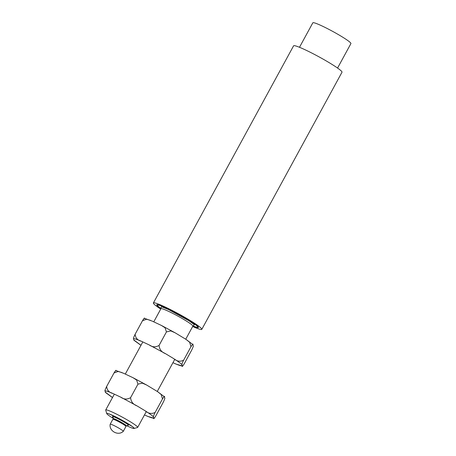 <?xml version="1.0" encoding="UTF-8"?>
<svg xmlns="http://www.w3.org/2000/svg" width="456" height="456" viewBox="0 0 456 456"><rect width="100%" height="100%" fill="white"/><g stroke="black" fill="none" stroke-linecap="round" stroke-linejoin="round"><path stroke-width="0.68" d="M137.963 384.14L142.414 383.154L146.701 385.063L157.633 391.675L161.179 394.531L162.496 398.949L155.131 412.458C151.677 414.151 148.348 413.598 145.145 410.805L136.999 405.886C133.101 404.398 130.969 401.656 130.598 397.649L137.963 384.14L136.612 380.036L133.015 377.71L123.821 373.384L115.852 370.5M144.478 414.909L147.687 416.374L153.74 418.141C153.472 419.309 154.139 418.614 155.735 416.054L163.1 402.545C164.599 399.422 165.135 397.923 164.69 398.054L164.491 396.862C164.753 395.694 164.092 396.389 162.496 398.949M116.035 370.842C116.303 369.673 115.636 370.369 114.04 372.934L106.675 386.437C105.171 389.561 104.641 391.054 105.079 390.929L105.399 392.434L112.136 397.313M114.04 372.934L118.127 371.475L122.083 372.609M130.598 397.649C127.195 399.621 123.935 399.467 120.817 397.199L112.871 393.471C109.064 392.508 106.995 390.159 106.675 386.437M157.633 391.675L164.491 396.862M145.948 415.598C150.132 417.405 152.731 418.255 153.74 418.141L153.535 416.949C153.096 417.08 153.626 415.581 155.131 412.458M337.565 68.052L350.92 43.565A21.688 1.961 -151.4 0 0 341.635 36.531A21.688 1.961 -151.4 0 0 321.993 25.941A21.688 1.961 -151.4 0 0 312.839 22.8L299.484 47.293M201.803 329.346L341.994 72.219A27.571 2.491 -151.4 0 0 330.195 63.281A27.571 2.491 -151.4 0 0 305.224 49.824A27.571 2.491 -151.4 0 0 293.584 45.828L153.393 302.955A27.571 2.491 28.6 0 1 165.032 306.945A27.571 2.491 28.6 0 1 190.004 320.408A27.571 2.491 28.6 0 1 201.803 329.346A27.571 2.491 28.6 0 1 192.677 326.502M160.729 309.082A27.571 2.491 28.6 0 1 153.393 302.955M160.962 308.644A23.706 2.143 28.6 0 1 156.961 304.676A23.706 2.143 28.6 0 1 178.627 314.269A23.706 2.143 28.6 0 1 198.423 327.283A23.706 2.143 28.6 0 1 192.922 326.063M166.44 331.911L170.892 330.925L175.178 332.834L186.111 339.446L189.65 342.302L190.973 346.72L183.603 360.229C180.154 361.921 176.825 361.369 173.622 358.576L165.471 353.656C161.578 352.169 159.446 349.427 159.076 345.42L166.44 331.911L165.089 327.807L161.487 325.481L152.298 321.155L144.33 318.271M172.955 362.68L176.164 364.144L182.212 365.911C181.95 367.08 182.611 366.385 184.207 363.825L191.571 350.316C193.076 347.193 193.606 345.694 193.167 345.825L192.968 344.633C193.23 343.465 192.563 344.16 190.973 346.72M144.506 318.613C144.774 317.444 144.113 318.14 142.511 320.705L135.147 334.208C133.648 337.332 133.118 338.825 133.557 338.7L133.876 340.204L140.613 345.084M142.511 320.705L146.604 319.246L150.56 320.38M159.076 345.42C155.673 347.392 152.407 347.238 149.294 344.97L141.343 341.242C137.535 340.279 135.472 337.93 135.147 334.208M186.111 339.446L192.968 344.633M174.426 363.369C178.609 365.176 181.209 366.025 182.212 365.911L182.012 364.72C181.573 364.851 182.104 363.352 183.603 360.229M113.031 418.26A15.624 1.414 28.6 0 1 106.75 413.592L105.718 410.138A18.194 1.642 28.6 0 1 105.724 409.967A18.194 1.642 28.6 0 1 113.407 412.606A18.194 1.642 28.6 0 1 129.886 421.486A18.194 1.642 28.6 0 1 137.672 427.386A18.194 1.642 28.6 0 1 137.535 427.483L134.07 428.486A15.624 1.414 28.6 0 1 126.745 425.739M106.75 413.592A15.624 1.414 28.6 0 1 113.35 415.712A15.624 1.414 28.6 0 1 128.028 423.664A15.624 1.414 28.6 0 1 134.07 428.486M161.042 307.794L161.555 306.74L168.635 309.584L188.983 320.767L194.319 324.655L193.589 325.544M161.008 308.535A22.937 2.069 28.6 0 1 157.462 305.167A22.937 2.069 28.6 0 1 178.592 314.332A22.937 2.069 28.6 0 1 197.739 327.129A22.937 2.069 28.6 0 1 192.985 325.972M113.379 418.967A7.535 0.678 28.6 0 1 113.151 418.676L112.564 416.698A9.006 0.815 28.6 0 1 112.564 416.619A9.006 0.815 28.6 0 1 116.365 417.924A9.006 0.815 28.6 0 1 124.522 422.319A9.006 0.815 28.6 0 1 128.381 425.237A9.006 0.815 28.6 0 1 128.313 425.288L126.329 425.858A7.535 0.678 28.6 0 1 125.964 425.83M113.151 418.676A7.535 0.678 28.6 0 1 116.337 419.697A7.535 0.678 28.6 0 1 123.416 423.533A7.535 0.678 28.6 0 1 126.329 425.858M122.368 430.367A7.461 0.673 28.6 0 1 123.308 431.313A7.461 0.673 28.6 0 1 123.291 431.33C118.229 436.221 108.83 431.08 110.198 424.194A7.461 0.673 28.6 0 1 110.204 424.171A7.461 0.673 28.6 0 1 115.146 426.132A7.461 0.673 28.6 0 1 122.368 430.367M123.308 431.313L125.97 426.428A7.461 0.673 -151.4 0 0 125.981 426.394A7.461 0.673 -151.4 0 0 125.029 425.482A7.461 0.673 -151.4 0 0 117.979 421.333A7.461 0.673 -151.4 0 0 112.894 419.258A7.461 0.673 -151.4 0 0 112.871 419.286L110.204 424.171M125.981 426.394L125.959 425.551A7.039 0.638 -151.4 0 0 120.076 421.657A7.039 0.638 -151.4 0 0 113.618 418.819L112.894 419.258M153.535 416.949C152.293 415.627 149.494 413.581 145.145 410.805M136.999 405.886L120.817 397.199M112.871 393.471C108.682 391.664 106.088 390.82 105.079 390.929M105.279 392.126L112.512 397.524M182.012 364.72C180.764 363.398 177.971 361.351 173.622 358.576M165.471 353.656L149.294 344.97M141.343 341.242C137.159 339.435 134.566 338.591 133.557 338.7M133.756 339.897L140.984 345.295M185.746 339.213L192.871 326.143A18.194 1.642 -151.4 0 0 177.686 315.991A18.194 1.642 -151.4 0 0 160.922 308.723L153.769 321.845M126.762 425.733L127.532 426.098C131.225 427.905 137.188 430.139 132.115 426.383C126.734 422.484 116.531 417.143 113.407 415.758L113.025 418.243M133.015 377.71L146.701 385.063M161.487 325.481L175.178 332.834M142.819 341.932L125.292 374.074M114.342 394.161L105.724 409.967M174.785 359.322L157.274 391.442M146.308 411.551L137.672 427.386M192.871 326.143L193.794 325.504M160.922 308.723L160.962 307.606M109.126 413.928L117.118 417.599L132.468 426.616M157.719 304.693L157.462 305.167M197.995 326.656L197.739 327.129M113.099 415.638L112.564 416.619M128.911 424.262L128.381 425.237"/></g></svg>
